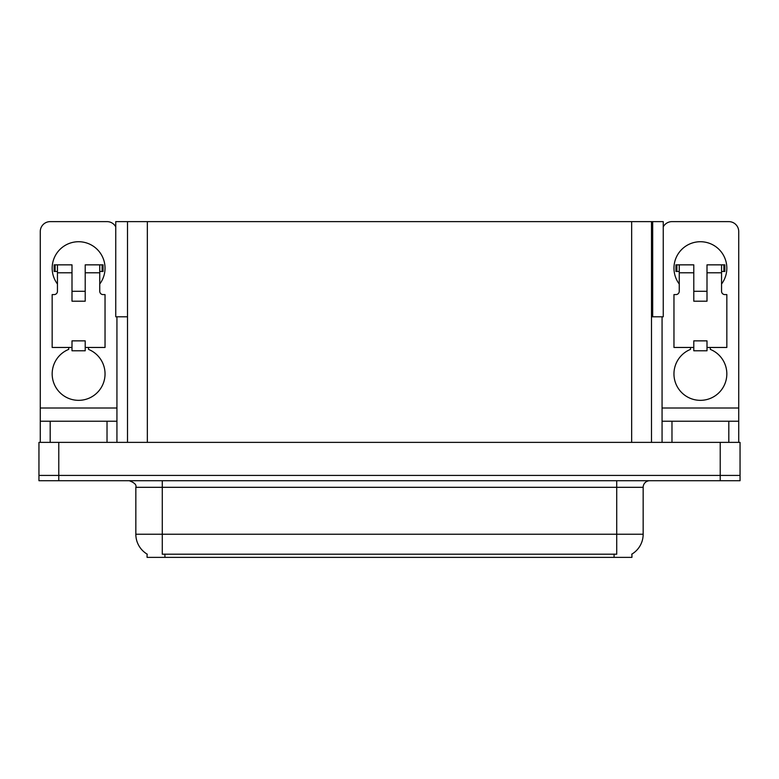 <?xml version="1.0" encoding="UTF-8"?>
<svg xmlns="http://www.w3.org/2000/svg" width="779" height="779" viewBox="0 0 779 779"><rect width="100%" height="100%" fill="white"/><g stroke="black" fill="none" stroke-linecap="round" stroke-linejoin="round"><path stroke-width="1.17" d="M651.487 316.8L663.25 316.8L663.25 221.625L651.487 221.625L651.487 442.375M651.487 221.625L115.75 221.625L115.75 316.8L127.513 316.8M652.675 316.8L652.675 221.625M631.925 554.083L631.925 557.375L147.075 557.375L147.075 554.083M58.776 480.711L740.05 480.711L740.05 475.424L38.95 475.424L38.95 442.375L58.776 442.375L58.776 475.424L38.95 475.424L38.95 480.711L58.776 480.711L58.776 475.424L740.05 475.424L740.05 442.375L58.776 442.375M127.513 221.625L127.513 442.375M147.27 554.2A23.136 23.136 0 0 1 135.838 534.238L162.275 534.238L162.275 554.2L616.725 554.2L616.725 534.238L643.162 534.238L643.162 487.313A6.612 6.612 0 0 1 649.774 480.711M135.838 534.238L135.838 487.313C136.715 484.879 134.504 482.678 129.226 480.711M631.73 554.2A23.136 23.136 0 0 0 643.162 534.238M57.451 284.014A26.437 26.437 0 0 1 78.601 241.724A26.437 26.437 0 0 1 99.751 284.014M88.514 347.463L88.514 349.391A26.437 26.437 0 0 1 99.624 389.938A26.437 26.437 0 0 1 57.588 389.938A26.437 26.437 0 0 1 68.688 349.391L68.688 347.463M107.025 442.375L107.025 421.225L50.187 421.225L50.187 442.375M115.75 226.835A9.913 9.913 0 0 0 107.025 221.625L50.187 221.625A9.913 9.913 0 0 0 40.274 231.538L40.274 408.001L116.938 408.001L116.938 442.375M85.213 301.2L71.999 301.2L71.999 272.786L57.451 272.786L57.451 291.288A3.301 3.301 0 0 1 54.15 294.589L52.164 294.589L52.164 347.463L71.999 347.463L71.999 340.861L85.213 340.861L85.213 347.463L105.038 347.463L105.038 294.589L103.062 294.589A3.301 3.301 0 0 1 99.751 291.288L99.751 272.786L85.213 272.786L85.213 301.2L71.999 301.2M116.938 316.8L116.938 408.001M40.274 442.375L40.274 421.225L50.187 421.225M107.025 421.225L116.938 421.225M40.274 421.225L40.274 408.001M679.249 284.014A26.437 26.437 0 0 1 700.399 241.724A26.437 26.437 0 0 1 721.549 284.014M710.312 347.463L710.312 349.391A26.437 26.437 0 0 1 721.412 389.938A26.437 26.437 0 0 1 679.376 389.938A26.437 26.437 0 0 1 690.486 349.391L690.486 347.463M728.813 442.375L728.813 421.225L671.975 421.225L671.975 442.375M662.062 316.8L662.062 408.001L738.726 408.001L738.726 231.538A9.913 9.913 0 0 0 728.813 221.625L671.975 221.625A9.913 9.913 0 0 0 663.25 226.835M707.001 301.2L693.787 301.2L693.787 272.786L679.249 272.786L679.249 291.288A3.301 3.301 0 0 1 675.938 294.589L673.962 294.589L673.962 347.463L693.787 347.463L693.787 340.861L707.001 340.861L707.001 347.463L726.836 347.463L726.836 294.589L724.85 294.589A3.301 3.301 0 0 1 721.549 291.288L721.549 272.786L707.001 272.786L707.001 301.2L693.787 301.2M662.062 442.375L662.062 421.225L671.975 421.225M728.813 421.225L738.726 421.225L738.726 442.375M738.726 408.001L738.726 421.225M662.062 421.225L662.062 408.001M85.213 347.463L85.213 350.774L71.999 350.774L71.999 347.463M85.213 272.786L85.213 264.85L99.751 264.85L99.751 272.786M57.451 271.462L55.105 271.462L55.105 264.85L71.999 264.85L71.999 272.786M55.105 264.85L54.15 264.85L54.15 271.462L55.105 271.462M57.451 272.786L57.451 264.85M99.751 264.85L102.107 264.85L102.107 271.462L99.751 271.462M102.107 271.462L103.062 271.462L103.062 264.85L102.107 264.85M707.001 347.463L707.001 350.774L693.787 350.774L693.787 347.463M707.001 272.786L707.001 264.85L721.549 264.85L721.549 272.786M679.249 271.462L676.893 271.462L676.893 264.85L693.787 264.85L693.787 272.786M676.893 264.85L675.938 264.85L675.938 271.462L676.893 271.462M679.249 272.786L679.249 264.85M721.549 264.85L723.895 264.85L723.895 271.462L721.549 271.462M723.895 271.462L724.85 271.462L724.85 264.85L723.895 264.85M720.224 442.375L720.224 480.711M147.338 221.625L147.338 442.375M631.662 221.625L631.662 442.375M614.076 557.375L614.076 554.083M164.924 557.375L164.924 554.083M616.725 480.711L616.725 487.313L135.838 487.313M643.162 487.313L616.725 487.313L616.725 534.238L162.275 534.238L162.275 480.711M85.213 291.288L71.999 291.288M707.001 291.288L693.787 291.288"/></g></svg>
